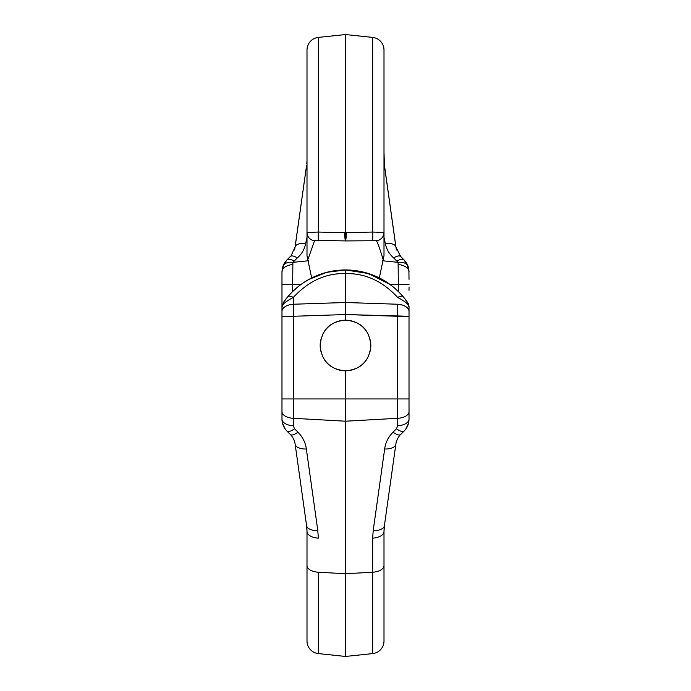 <?xml version="1.0" encoding="UTF-8"?>
<svg xmlns="http://www.w3.org/2000/svg" width="691" height="691" viewBox="0 0 691 691"><rect width="100%" height="100%" fill="white"/><g stroke="black" fill="none" stroke-linecap="round" stroke-linejoin="round"><path stroke-width="1.04" d="M307.003 255.705L307.003 232.478L318.335 232.055A8.439 0.881 93.2 0 0 318.62 240.408L345.5 240.926L345.5 34.55L372.665 37.409A12.654 12.654 0 0 1 383.997 49.994L383.997 255.705M383.997 120.752L383.997 130.901M383.997 152.21L384.412 165.365A30.292 9.501 166.1 0 1 383.997 167.576M383.997 237.488L383.997 234.551M383.997 233.489L383.989 232.936M383.997 119.837L383.997 117.444M383.997 147.675L383.997 146.846M345.5 34.55L318.335 37.409L318.335 232.055L344.619 232.72L372.665 232.055L383.997 232.478A8.439 8.292 180 0 1 376.457 240.718C379.705 247.128 383.246 260.257 383.073 259.531M346.381 232.72A8.439 0.881 91.5 0 1 345.5 240.926L376.457 240.718M396.098 248.199L384.196 163.534M384.049 161.513L383.997 159.5M372.665 37.409L372.665 232.055A8.439 0.881 86.8 0 1 372.38 240.408M307.927 259.531L314.543 240.718L318.62 240.408M318.335 37.409A12.654 12.654 0 0 0 307.003 49.994L307.003 232.478A8.439 8.292 0 0 0 314.543 240.718M307.003 237.808L307.003 235.562M344.619 232.72A8.439 0.881 88.5 0 0 345.5 240.926L345.5 232.936M307.003 237.376L305.69 243.344C304.645 249.08 301.855 253.942 297.32 257.933L292.889 262.355L292.656 284.372L301.112 284.372M383.997 237.376L385.31 243.344C386.355 249.08 389.145 253.942 393.68 257.933L398.111 262.355L398.344 284.372L389.888 284.372M384.412 165.365L395.874 246.912A12.663 5.226 171.3 0 0 385.31 243.344M306.951 161.513L306.804 163.534M294.902 248.199L306.588 165.365A30.292 9.501 13.9 0 0 307.003 167.576M306.588 165.365L295.126 246.912A12.663 5.226 8.7 0 1 305.69 243.344M295.126 246.912L291.11 255.687M294.392 250.012L294.789 248.674M289.918 256.931L290.35 256.499A12.654 4.612 45 0 1 297.32 257.933M286.92 259.928L282.904 266.346L286.92 259.928L290.35 256.499L286.92 259.928A12.654 5.053 45 0 1 293.891 260.948M281.98 334.945L281.98 271.865L281.98 287.111L281.98 271.865L283.077 265.862M283.362 265.154L283.638 264.549M285.443 261.621L285.236 261.898A10.546 10.546 0 0 0 285.228 261.906L285.556 261.466M285.219 261.915L283.068 265.888M284.666 262.727L285.193 261.958M284.208 263.478L283.673 264.498M282.904 266.346A12.654 7.532 19.1 0 1 292.889 262.355L308.454 260.749M382.546 260.749L398.111 262.355A12.654 7.532 160.9 0 1 408.096 266.346L404.08 259.928L400.65 256.499L404.08 259.928L408.096 266.346L408.882 269.706M395.874 246.912L400.65 256.499L404.08 259.928A12.654 5.053 135 0 0 397.109 260.948M407.932 265.888L405.764 261.889A10.546 10.546 0 0 1 405.772 261.906L405.444 261.466M405.557 261.621L406.481 262.96M406.334 262.727L405.807 261.958M406.792 263.478L407.327 264.498M408.096 266.329L407.923 265.862M408.891 269.758L409.02 279.337M407.638 265.154L407.362 264.549M399.89 255.687L400.65 256.499A12.654 4.612 135 0 0 393.68 257.933M396.608 250.012L396.211 248.674M409.02 287.111L409.02 290.315M409.02 383.825L409.02 356.055M409.02 334.945L409.02 307.167M281.98 307.167A8.439 8.439 0 0 0 281.98 307.175A8.439 8.439 0 0 1 281.98 307.167A8.439 8.439 0 0 0 281.98 307.175A8.439 8.439 0 0 1 281.98 307.167A8.439 8.439 0 0 0 281.98 307.175L281.98 311.46A12.654 7.256 0 0 1 293.312 304.239L293.312 316.271L345.5 314.543L345.5 273.584C325.988 273.049 308.592 280.995 293.312 297.432C285.573 301.509 281.79 304.757 281.98 307.175L281.98 411.663A12.654 6.677 0 0 0 293.312 418.305L345.5 421.199L345.5 370.817C361.073 369.547 369.512 361.108 370.817 345.5A25.317 25.317 0 0 1 370.169 351.192A25.317 25.317 0 0 0 370.169 339.808A25.317 25.317 0 0 1 370.817 345.5C369.512 329.892 361.073 321.453 345.5 320.183C361.073 321.453 369.512 329.892 370.817 345.5C369.512 361.108 361.073 369.547 345.5 370.817C329.927 369.547 321.488 361.108 320.183 345.5A25.317 25.317 0 0 0 320.831 351.192A25.317 25.317 0 0 1 320.183 345.5C321.488 329.892 329.927 321.453 345.5 320.183L345.5 314.543L409.02 316.271L409.02 398.932L409.02 316.271L397.688 316.271L397.688 304.239A12.654 7.256 180 0 1 409.02 311.46L409.02 316.271L409.02 311.46A12.654 7.256 180 0 0 397.688 304.239L397.688 418.305L345.5 421.199L345.5 656.45L345.5 370.817C329.927 369.547 321.488 361.108 320.183 345.5C321.488 329.892 329.927 321.453 345.5 320.183L345.5 273.584C365.107 273.144 382.512 281.09 397.688 297.432A8.439 3.481 -40.1 0 1 403.259 296.81L407.509 302.356L409.02 307.175A8.439 8.439 0 0 0 407.768 302.744A8.439 8.439 146.7 0 1 407.802 302.796A8.439 8.439 146.7 0 0 407.768 302.744A8.439 8.439 0 0 1 409.02 307.175L407.509 302.347A8.439 8.439 146.7 0 0 407.509 302.356A8.439 8.439 0 0 0 407.509 302.356A8.439 8.439 146.7 0 0 407.509 302.356A8.439 8.439 0 0 0 407.509 302.356L407.517 302.356A8.439 8.439 146.7 0 0 407.509 302.356A8.439 8.439 0 0 0 407.509 302.356A8.439 8.439 146.7 0 0 407.509 302.356L403.259 296.81A8.439 3.481 -40.1 0 0 397.688 297.432C405.427 301.509 409.21 304.757 409.02 307.175A8.439 8.439 0 0 0 407.768 302.744A8.439 8.439 0 0 1 409.02 307.175L409.02 311.46L409.02 307.175A8.439 8.439 0 0 0 407.768 302.744A8.439 8.439 146.7 0 1 407.802 302.796A8.439 8.439 146.7 0 0 407.768 302.744A8.439 8.439 0 0 1 409.02 307.175L409.02 307.175C409.21 304.757 405.427 301.509 397.688 297.432C382.512 281.09 365.107 273.144 345.5 273.584L345.5 269.956L326.86 272.289L308.929 279.397L326.86 272.289L345.5 269.956L368.312 273.481L389.776 284.286L368.312 273.481L345.5 269.956L345.5 273.584C325.988 273.049 308.592 280.995 293.312 297.432C285.573 301.509 281.79 304.757 281.98 307.175A8.439 8.439 0 0 1 281.98 307.167L281.98 279.337M281.98 383.825L281.98 356.055M281.98 287.111L281.98 290.272M292.811 291.36A75.544 75.544 0 0 0 285.867 299.125A75.544 75.544 0 0 1 292.811 291.36A75.544 75.544 0 0 0 285.867 299.125L285.487 299.618L285.867 299.125A75.544 75.544 0 0 1 391.46 285.538A75.544 75.544 0 0 0 379.316 277.946A75.544 75.544 0 0 1 391.46 285.538A75.544 75.544 0 0 0 379.316 277.946L383.997 255.817M405.133 299.125L405.859 300.067L405.133 299.125A75.544 75.544 0 0 0 398.819 291.982A75.544 75.544 0 0 1 405.133 299.125A75.544 75.544 0 0 0 398.439 291.602A75.544 75.544 0 0 1 405.133 299.125A75.544 75.544 0 0 0 398.439 291.602M409.02 419.135L409.02 403.89L409.02 419.135C408.951 423.79 407.301 427.764 404.08 431.072L400.65 434.501A12.654 4.198 -135 0 1 393.024 432.195C388.221 437.204 385.44 442.793 384.662 448.969L373.2 530.515L372.665 538.142L372.665 653.591L345.984 656.398L372.665 653.591A12.654 12.654 0 0 0 383.997 641.006A12.654 12.654 0 0 1 372.665 653.591L372.665 572.226L345.5 573.729L318.335 572.226L318.335 653.591L345.016 656.398L318.335 653.591A12.654 12.654 0 0 1 307.003 641.006A12.654 12.654 0 0 0 318.335 653.591L318.335 572.226A12.654 6.677 0 0 1 307.003 565.583L307.003 641.006L307.003 565.583A12.654 6.677 0 0 0 318.335 572.226L345.5 573.729L372.665 572.226A12.654 6.677 180 0 0 383.997 565.583L383.997 641.006L383.997 565.583A12.654 6.677 180 0 1 372.665 572.226L372.665 538.142A12.654 6.677 180 0 0 383.997 531.5L383.997 587.03L383.997 531.5A12.654 6.677 180 0 1 372.665 538.142L373.2 530.515A12.654 6.495 -172 0 0 384.412 525.635L383.997 531.5L384.412 525.635A12.654 6.495 -172 0 1 373.2 530.515L384.662 448.969A12.654 6.495 -172 0 0 395.874 444.088L384.412 525.635L395.874 444.088A12.654 6.495 -172 0 1 384.662 448.969C385.44 442.793 388.221 437.204 393.024 432.195A12.654 4.198 -135 0 0 400.65 434.501L404.08 431.072A12.654 4.198 -135 0 1 396.453 428.765L393.024 432.195L396.453 428.765L397.688 425.777L396.453 428.765A12.654 4.198 -135 0 0 404.08 431.072C407.301 427.764 408.951 423.79 409.02 419.135L409.02 403.89L409.02 419.135A12.654 6.677 180 0 1 397.688 425.777L397.688 418.305L345.5 421.199L293.312 418.305L293.312 425.777L294.547 428.765L297.976 432.195C302.779 437.204 305.56 442.793 306.338 448.969L317.8 530.515L318.335 538.142A12.654 6.677 0 0 1 307.003 531.5L307.003 587.169L307.003 531.5A12.654 6.677 0 0 0 318.335 538.142L317.8 530.515A12.654 6.495 -8 0 1 306.588 525.635L307.003 531.5L306.588 525.635A12.654 6.495 -8 0 0 317.8 530.515L306.338 448.969A12.654 6.495 -8 0 1 295.126 444.088L306.588 525.635L295.126 444.088A12.654 6.495 -8 0 0 306.338 448.969C305.56 442.793 302.779 437.204 297.976 432.195A12.654 4.198 -45 0 1 290.35 434.501L286.92 431.072L290.35 434.501A12.654 4.198 -45 0 0 297.976 432.195L294.547 428.765A12.654 4.198 -45 0 1 286.92 431.072L290.35 434.501L286.92 431.072A12.654 4.198 -45 0 0 294.547 428.765L293.312 425.777A12.654 6.677 -0 0 1 281.98 419.135L281.98 403.89L281.98 419.135C282.049 423.79 283.699 427.764 286.92 431.072C283.699 427.764 282.049 423.79 281.98 419.135L281.98 403.89L281.98 419.135A12.654 6.677 -0 0 0 293.312 425.777L293.312 398.932L397.688 398.932L397.688 425.777A12.654 6.677 180 0 0 409.02 419.135L409.02 411.663L409.02 419.135M409.02 398.932L409.02 411.663A12.654 6.677 180 0 1 397.688 418.305A12.654 6.677 180 0 0 409.02 411.663L409.02 398.932L293.312 398.932L293.312 418.305A12.654 6.677 0 0 1 281.98 411.663L281.98 398.932L293.312 398.932L293.312 316.271L345.5 314.543L397.688 316.271L397.688 398.932L409.02 398.932M407.068 301.725L406.472 300.896L407.068 301.725M406.299 300.654L405.876 300.093L406.299 300.654M408.485 423.358L408.2 424.343L408.485 423.358M407.068 427.012L407.725 425.63L407.068 427.012M405.764 429.111L408.493 423.341L405.764 429.111A10.546 10.546 71.8 0 0 405.772 429.094A10.546 10.546 71.8 0 1 405.764 429.111A10.546 10.546 71.8 0 0 405.772 429.094A10.546 10.546 71.8 0 1 405.764 429.111M408.891 421.234L409.02 419.23L408.891 421.234M403.674 297.303L404.209 297.959L403.674 297.303M404.917 298.84L405.531 299.635L404.917 298.84M406.058 300.335L407.094 301.751L406.058 300.335M283.491 302.347L287.741 296.81L283.491 302.356L281.98 307.175L283.491 302.347M283.915 301.742L284.942 300.335L283.915 301.742M285.262 299.911L286.091 298.84L285.262 299.911M286.791 297.959L287.335 297.294L286.791 297.959M387.366 282.619L392.626 286.454L387.366 282.619M398.742 291.904L402.974 296.465L398.742 291.904M292.552 291.611L297.968 286.782L292.552 291.611M303.893 282.446L309.611 279.026L303.893 282.446M284.718 300.645L285.124 300.093L284.718 300.645M398.88 292.043L394.44 287.957L398.88 292.043M307.003 232.478L307.003 255.817L311.684 277.946A75.544 75.544 0 0 0 300.162 285.072A75.544 75.544 0 0 1 311.684 277.946A75.544 75.544 0 0 0 300.162 285.072M285.236 429.111A10.546 10.546 108.2 0 1 285.228 429.094A10.546 10.546 108.2 0 0 285.236 429.111L282.507 423.341L285.236 429.111M282.109 421.234L281.98 419.23L282.109 421.234M282.515 423.358L282.8 424.343L282.515 423.358M282.904 424.654L282.567 423.574L282.904 424.654A12.654 7.532 160.9 0 0 282.913 424.671A12.654 7.532 160.9 0 0 282.913 424.671M282.325 422.538L282.118 421.285L282.325 422.538M283.932 427.012L283.275 425.63L283.932 427.012M293.312 297.432A8.439 3.481 -139.9 0 0 287.741 296.81C295.057 288.052 304.265 281.194 315.355 276.227L322.041 273.688L330.98 271.364L346.493 269.965L330.98 271.364L322.041 273.688L315.355 276.227C304.265 281.194 295.057 288.052 287.741 296.81A8.439 3.481 -139.9 0 1 293.312 297.432L293.312 398.932L281.98 398.932L281.98 316.271L293.312 316.271L281.98 316.271L281.98 311.46A12.654 7.256 0 0 1 293.312 304.239L345.5 302.503L397.688 304.239L345.5 302.503L293.312 304.239L293.312 297.432M345.5 656.45L345.016 656.398L345.5 656.45M383.997 615.586L383.997 612.373L383.997 615.586M383.997 589.544L383.997 587.35L383.997 589.544M383.997 531.379L384.015 530.463L383.997 531.379M384.049 529.453L384.118 528.313L384.049 529.453M384.334 526.214L384.395 525.773L384.334 526.214M395.874 444.071L395.978 443.406L395.874 444.071M396.098 442.801L396.211 442.326L396.098 442.801M396.263 442.128L396.435 441.523L396.263 442.128M396.608 440.988L396.85 440.331L396.608 440.988M396.962 440.037L397.593 438.681L396.962 440.037M397.653 438.56L398.975 436.462L397.653 438.56M399.208 436.151L399.89 435.313L399.208 436.151M295.126 444.071L295.022 443.406L295.126 444.071M294.902 442.801L294.789 442.326L294.902 442.801M294.737 442.128L294.565 441.523L294.737 442.128M294.392 440.988L294.15 440.331L294.392 440.988M294.038 440.037L293.407 438.681L294.038 440.037M293.347 438.56L292.025 436.462L293.347 438.56M291.792 436.151L291.11 435.313L291.792 436.151M307.003 531.379L306.985 530.463L307.003 531.379M306.951 529.453L306.882 528.313L306.951 529.453M306.666 526.214L306.605 525.773L306.666 526.214M345.5 423.937L345.5 424.896L345.5 423.937M320.183 345.5A25.317 25.317 0 0 1 320.831 339.808A25.317 25.317 0 0 0 320.183 345.5M322.438 335.066A25.317 25.317 0 0 1 368.562 335.066A25.317 25.317 0 0 0 322.438 335.066M368.562 355.934A25.317 25.317 0 0 1 322.438 355.934A25.317 25.317 0 0 0 368.562 355.934M400.65 434.501L405.107 429.949L400.65 434.501M285.867 299.125A75.544 75.544 0 0 1 391.46 285.538M281.98 271.865A12.654 7.428 0 0 1 292.656 264.523M406.645 263.219L408.346 267.123L409.02 271.865A12.654 7.428 180 0 0 398.344 264.523M281.98 284.372L292.656 284.372L292.656 291.516M409.02 284.372L398.344 284.372L398.344 291.516M284.519 262.96L285.236 261.898A10.546 10.546 0 0 0 285.228 261.906M307.003 159.5L307.003 103.952M281.988 271.131L283.932 263.979M409.012 271.131L407.068 263.979M409.02 271.848L407.681 265.266M406.973 263.798L406.55 263.072M408.156 424.481L407.82 425.406L408.156 424.481M407.042 427.064L406.792 427.522L407.042 427.064M409.02 419.575L408.873 421.372L409.02 419.575M408.701 422.434L408.511 423.255L408.701 422.434M408.131 424.559L407.802 425.449L408.131 424.559M281.98 419.627L282.127 421.372L281.98 419.627M282.299 422.434L282.489 423.255L282.299 422.434M282.869 424.559L283.198 425.449L282.869 424.559M403.259 296.81C396.28 288.458 387.547 281.807 377.079 276.875L363.302 272.081L344.507 269.965L363.302 272.081L377.079 276.875C387.547 281.807 396.28 288.458 403.259 296.81M285.893 429.949L290.35 434.501L285.893 429.949M282.844 424.481L283.18 425.406L282.844 424.481M284.355 263.219L282.654 267.123L281.98 271.364L283.319 265.266M284.148 263.582L284.45 263.072"/></g></svg>
